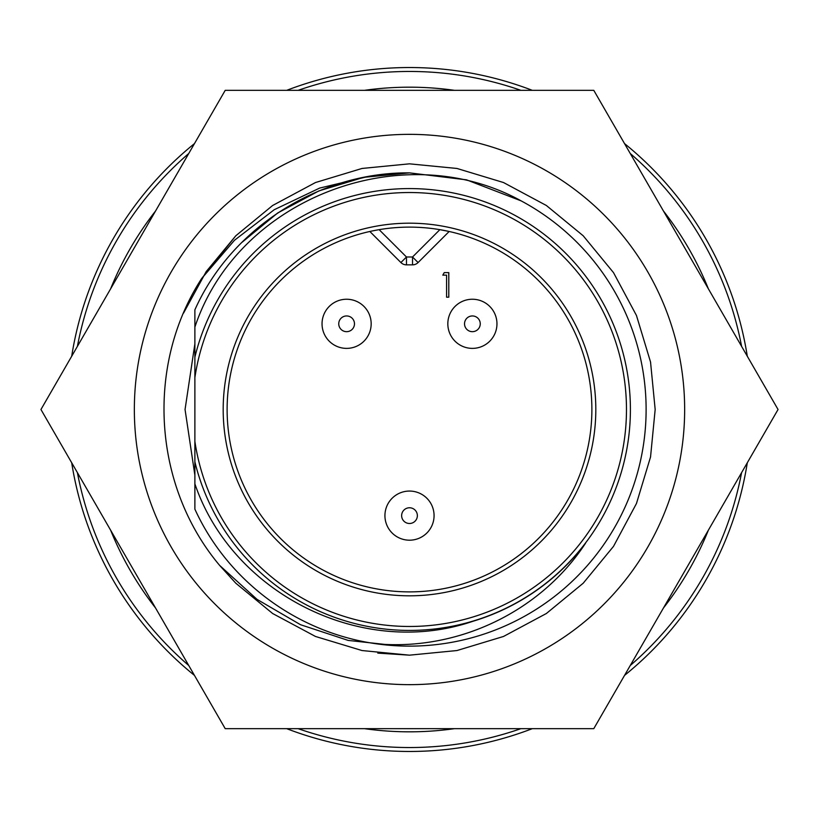 <?xml version="1.0" encoding="UTF-8"?>
<svg xmlns="http://www.w3.org/2000/svg" width="819" height="819" viewBox="0 0 819 819"><rect width="100%" height="100%" fill="white"/><g stroke="black" fill="none" stroke-linecap="round" stroke-linejoin="round"><path stroke-width="1.23" d="M684.653 409.5A275.153 275.153 0 0 0 409.5 134.347A275.153 275.153 0 0 0 134.347 409.5A275.153 275.153 0 0 0 409.5 684.653A275.153 275.153 0 0 0 684.653 409.5M593.775 90.325L778.05 409.5L593.775 728.675L225.225 728.675L40.95 409.5L225.225 90.325L593.775 90.325M185.053 409.5L194.881 343.816L185.053 409.5L194.881 475.184M398.3 645.863L348.177 640.417L300.471 624.692L257.043 599.375L219.687 565.458C152.815 485.995 145.403 365.438 201.597 278.614L235.79 235.79L272.625 205.497L315.489 182.535L362.029 168.458L409.5 163.831L456.971 168.458L503.511 182.535L546.375 205.497L583.21 235.79L613.503 272.625L636.465 315.489L650.542 362.029L655.169 409.5L650.542 456.971L636.465 503.511L613.503 546.375L583.21 583.21L546.375 613.503L503.511 636.465L456.971 650.542L409.5 655.169L362.029 650.542L315.489 636.465L272.625 613.503L235.79 583.21L219.687 565.458L235.79 583.21L272.625 613.503L315.489 636.465L362.029 650.542L409.5 655.169L456.971 650.542L503.511 636.465L546.375 613.503L583.21 583.21L613.503 546.375L636.465 503.511L650.542 456.971L655.169 409.5L650.542 362.029L636.465 315.489L613.503 272.625L583.21 235.79L546.375 205.497L503.511 182.535L456.971 168.458L409.5 163.831L362.029 168.458L315.489 182.535L272.625 205.497L235.79 235.79L206.204 271.58L183.517 313.134L206.204 271.58L235.79 235.79L272.625 205.497L315.489 182.535L362.029 168.458L409.5 163.831L456.971 168.458L503.511 182.535L546.375 205.497L583.21 235.79L613.503 272.625L636.465 315.489L650.542 362.029L655.169 409.5L650.542 456.971L636.465 503.511L613.503 546.375L583.21 583.21L546.375 613.503L503.511 636.465L456.971 650.542L409.5 655.169L377.784 653.112M201.597 278.614L234.459 240.284L274.232 209.715L319.645 188.083L368.325 176.484M242.178 242.178L277.661 213.001L318.949 190.888L363.779 177.334L409.5 172.87L466.564 179.852L521.201 200.901L466.564 179.852L409.5 172.87C319.666 172.041 231.46 227.621 194.881 309.838L194.881 441.4A216.974 216.974 0 0 0 409.5 626.474A216.974 216.974 0 0 0 626.474 409.5A216.974 216.974 0 0 0 409.5 192.526A216.974 216.974 0 0 0 194.881 377.6M194.881 441.4L194.881 483.824C232.289 594.072 362.592 659.162 473.034 621.242A221.058 221.058 0 0 0 585.534 543.222C540.765 611.578 458.394 650.951 376.924 643.877A236.63 236.63 0 0 0 521.201 200.901L466.564 179.852L409.5 172.87M376.924 643.877C297.44 632.903 227.784 581.234 194.881 509.162L194.881 461.834A220.905 220.905 0 0 0 630.405 409.5A220.905 220.905 0 0 0 194.881 357.166L194.881 327.098C237.643 198.259 402.303 135.299 521.201 200.901M591.881 409.5A182.381 182.381 0 0 1 409.5 591.881A182.381 182.381 0 0 1 227.119 409.5A182.381 182.381 0 0 1 409.5 227.119A182.381 182.381 0 0 1 591.881 409.5M595.812 409.5A186.312 186.312 0 0 1 409.5 595.812A186.312 186.312 0 0 1 223.188 409.5A186.312 186.312 0 0 1 409.5 223.188A186.312 186.312 0 0 1 595.812 409.5M110.626 530.19A322.317 322.317 0 0 0 155.549 607.985M364.588 728.675A322.317 322.317 0 0 0 454.412 728.675M663.451 607.985A322.317 322.317 0 0 0 708.374 530.19M298.147 728.675A338.042 338.042 0 0 0 520.853 728.675M630.231 665.519A338.042 338.042 0 0 0 741.594 472.655M741.594 346.345A338.042 338.042 0 0 0 630.231 153.481M520.853 90.325A338.042 338.042 0 0 0 298.147 90.325M286.732 728.675A341.973 341.973 0 0 0 532.268 728.675M624.528 675.409A341.973 341.973 0 0 0 747.297 462.766M747.297 356.234A341.973 341.973 0 0 0 624.528 143.591M532.268 90.325A341.973 341.973 0 0 0 286.732 90.325M188.769 153.481A338.042 338.042 0 0 0 77.406 346.345M77.406 472.655A338.042 338.042 0 0 0 188.769 665.519M708.374 288.81A322.317 322.317 0 0 0 663.451 211.015M454.412 90.325A322.317 322.317 0 0 0 364.588 90.325M155.549 211.015A322.317 322.317 0 0 0 110.626 288.81M194.472 143.591A341.973 341.973 0 0 0 71.703 356.234M71.703 462.766A341.973 341.973 0 0 0 194.472 675.409M417.362 515.632A7.862 7.862 0 0 1 409.5 523.495A7.862 7.862 0 0 1 401.638 515.632A7.862 7.862 0 0 1 409.5 507.77A7.862 7.862 0 0 1 417.362 515.632M480.251 323.812A7.862 7.862 0 0 1 472.389 331.675A7.862 7.862 0 0 1 464.527 323.812A7.862 7.862 0 0 1 472.389 315.95A7.862 7.862 0 0 1 480.251 323.812M354.473 323.812A7.862 7.862 0 0 1 346.611 331.675A7.862 7.862 0 0 1 338.749 323.812A7.862 7.862 0 0 1 346.611 315.95A7.862 7.862 0 0 1 354.473 323.812M409.5 491.062A24.57 24.57 0 0 1 434.07 515.632A24.57 24.57 0 0 1 409.5 540.192A24.57 24.57 0 0 1 384.93 515.632A24.57 24.57 0 0 1 409.5 491.062A24.57 24.57 0 0 1 434.07 515.632A24.57 24.57 0 0 1 409.5 540.192M472.389 299.242A24.57 24.57 0 0 1 496.959 323.812A24.57 24.57 0 0 1 472.389 348.382A24.57 24.57 0 0 1 447.829 323.812A24.57 24.57 0 0 1 472.389 299.242A24.57 24.57 0 0 1 496.959 323.812A24.57 24.57 0 0 1 472.389 348.382M346.611 299.242A24.57 24.57 0 0 1 371.171 323.812A24.57 24.57 0 0 1 346.611 348.382A24.57 24.57 0 0 1 322.041 323.812A24.57 24.57 0 0 1 346.611 299.242A24.57 24.57 0 0 1 371.171 323.812A24.57 24.57 0 0 1 346.611 348.382M369.84 231.48L400.911 262.551A7.862 7.862 0 0 0 406.47 264.854A7.862 7.862 0 0 1 400.911 262.551L406.47 256.992L406.47 264.854L412.53 264.854A7.862 7.862 0 0 0 413.093 264.834A7.862 7.862 0 0 1 412.53 264.854L412.53 256.992L418.089 262.551A7.862 7.862 0 0 1 413.933 264.721A7.862 7.862 0 0 0 418.089 262.551L449.16 231.48L439.864 229.658L412.53 256.992L406.47 256.992L379.136 229.658M413.37 264.803A7.862 7.862 0 0 0 413.656 264.772A7.862 7.862 0 0 1 413.093 264.834A7.862 7.862 0 0 0 413.37 264.803M442.803 275.143L444.246 272.625L448.792 272.625L448.792 297.195L446.59 297.195L446.59 275.143L442.803 275.143M400.911 262.551A7.862 7.862 0 0 0 401.975 263.442M417.025 263.442A7.862 7.862 0 0 0 418.089 262.551"/></g></svg>

